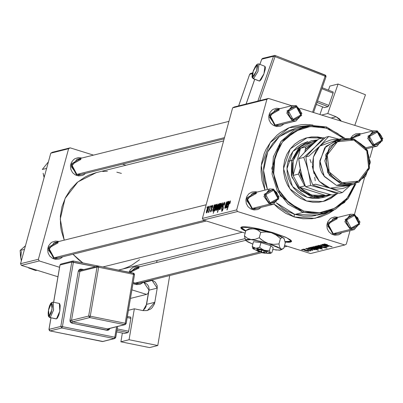 <?xml version="1.0" encoding="UTF-8"?>
<svg xmlns="http://www.w3.org/2000/svg" width="403" height="403" viewBox="0 0 403 403"><rect width="100%" height="100%" fill="white"/><g stroke="black" fill="none" stroke-linecap="round" stroke-linejoin="round"><path stroke-width="0.6" d="M58.571 273.179L58.631 272.816L58.571 273.179M240.934 227.307L245.82 230.758L242.092 228.642L241.07 227.635M245.679 231.262L240.803 227.539L251.346 227.393L273.315 232.707L285.656 237.231L290.417 239.82L291.434 240.828L291.485 241.593L290.563 242.087L288.704 242.289L285.168 242.117L291.565 241.427L286.8 237.76L273.315 232.707L258.57 228.778L249.88 227.171L243.669 226.677L241.805 226.879L240.883 227.368L240.934 228.138L241.951 229.146L245.679 231.262M80.993 159.341L71.618 164.595L76.867 174.413L76.882 175.582L70.757 164.127L81.693 157.991L78.247 157.644L74.958 158.686L73.532 159.689L71.391 162.459L70.449 165.895L70.857 169.462L72.545 172.62L75.265 174.897L78.595 175.935L82.026 175.577L83.623 174.887L85.617 173.345L76.882 175.582L76.867 174.413L71.331 166.646L77.023 159.215L80.993 159.341M139.106 268.01L130.013 272.428L135.136 267.889L139.106 268.01M133.191 282.261L134.98 283.087L134.995 284.256L133.005 283.354L136.703 284.609L140.138 284.251L143.372 282.367L134.995 284.256L134.98 283.087L133.191 282.261M139.806 266.665L136.36 266.318L133.071 267.36L130.436 269.637L129.046 272.232L139.806 266.665M58.173 242.762L48.798 248.021L54.047 257.839L54.062 259.008L47.932 247.548L58.873 241.417L55.423 241.07L52.133 242.112L50.707 243.115L48.567 245.885L47.63 249.316L48.038 252.883L49.725 256.046L52.44 258.318L55.77 259.356L59.206 259.003L60.798 258.313L62.792 256.771L54.062 259.008L54.047 257.839L48.511 250.067L54.203 242.641L58.173 242.762M279.264 109.938L269.889 115.198L275.138 125.016L275.153 126.184L269.028 114.729L279.964 108.593L276.513 108.246L273.224 109.289L271.798 110.291L269.657 113.062L268.72 116.497L269.128 120.064L270.816 123.222L273.531 125.494L276.861 126.537L280.297 126.179L281.888 125.489L283.888 123.948L275.153 126.184L275.138 125.016L269.602 117.248L275.294 109.818L279.264 109.938M360.196 135.191L351.738 138.355L356.227 135.07L360.196 135.191M360.897 133.846L359.189 133.494L355.753 133.846L352.736 135.539L350.67 138.158L360.897 133.846M337.376 218.612L328.002 223.872L333.251 233.69L333.266 234.858L327.135 223.403L338.077 217.267L334.626 216.92L331.337 217.963L329.911 218.965L327.77 221.736L326.833 225.166L327.241 228.738L328.929 231.896L331.644 234.168L334.974 235.206L338.409 234.853L340.001 234.163L341.996 232.622L333.266 234.858L333.251 233.69L327.715 225.922L333.407 218.491L337.376 218.612M256.439 193.364L247.064 198.619L252.318 208.442L252.328 209.605L246.203 198.15L257.139 192.019L255.431 191.667L251.996 192.019L248.978 193.712L246.838 196.488L245.895 199.918L246.304 203.485L247.996 206.648L250.711 208.92L254.041 209.958L257.477 209.605L259.069 208.915L261.063 207.374L252.328 209.605L252.318 208.442L246.782 200.669L252.469 193.244L256.439 193.364M294.24 216.955L274.015 204.114L278.392 208.275L285.918 213.419L294.24 216.955L303.041 218.758L311.972 218.753L320.702 216.94L328.893 213.389L334.112 209.953L315.06 218.325L294.24 216.955L294.21 214.215L294.24 216.955M264.967 190.13L261.315 165.487L270.201 142.576L289.168 127.731L312.965 125.066L305.716 124.472L301.253 124.703L292.523 126.512L288.341 128.078L280.543 132.451L277.002 135.217L270.811 141.77L265.99 149.478L264.156 153.669L261.733 162.535L261.164 167.124L261.033 171.754L262.081 180.972L264.967 190.13M139.599 259.663L131.862 265.103L127.63 267.199L123.217 268.851L118.447 270.086L244.953 238.611M242.309 232.234L102.967 266.952L242.309 232.234M232.652 107.863L266.887 99.334L236.642 209.892L202.407 218.426L232.652 107.863L234.214 106.986L268.448 98.458L234.214 106.986L232.652 107.863L202.407 218.426L203.283 220.063L245.17 233.13L203.283 220.063L202.407 218.426L236.642 209.892L266.887 99.334L268.448 98.458L291.737 105.722L268.448 98.458L266.887 99.334L232.652 107.863M211.464 205.631L211.061 206.9L211.464 205.631M209.716 206.069L209.313 207.338L209.716 206.069M212.653 207.248L212.839 205.298L211.923 206.104L211.333 208.134L211.444 210.013L210.895 211.096L210.895 209.923L210.603 210.104L210.512 211.882L211.041 211.555L211.706 209.943L211.928 206.674L212.482 206.049L212.331 207.545L212.653 207.248L212.749 205.233L211.51 207.238L211.525 209.636L210.895 211.096L210.895 209.923L210.603 210.104L210.547 211.897L211.706 209.943L211.787 207.102L212.457 206.034L212.331 207.545L212.653 207.248M216.265 204.437L213.172 213.399L214.522 209.948L214.492 210.789L214.859 210.724L216.068 208.003L216.859 204.558L216.618 204.261L215.973 205.334L216.265 204.437L216.003 204.502L213.172 213.399L214.522 209.948L214.643 210.905L216.456 206.704L216.749 204.225L215.973 205.334L216.265 204.437M224.471 202.286L223.136 204.533L222.678 206.709L222.935 208.744L222.063 210.331L222.124 208.638L221.836 208.794L221.68 211.353L222.486 210.618L223.227 208.563L223.116 205.666L223.474 204.281L224.295 203.319L224.139 205.238L224.426 205.067L224.844 202.931L224.547 202.271L222.98 205.062L222.879 208.966L222.023 210.326L222.124 208.638L221.836 208.794L221.68 211.353L223.151 208.845L223.262 204.915L224.28 203.314L224.139 205.238L224.426 205.067L224.471 202.286M221.318 203.072L220.32 204.593L219.066 209.016L219.237 209.751L219.781 209.273L221.04 206.16L221.569 203.732L221.318 203.072L219.428 207.223L219.212 209.746L221.237 205.465L221.318 203.072M227.443 201.651L225.171 207.54L226.506 201.883L224.909 206.9L224.869 208.356L225.73 207.036L225.388 208.124L225.65 208.059L227.705 201.586L225.171 207.54L226.506 201.883L224.909 206.9L224.803 208.356L225.73 207.036L225.388 208.124L225.65 208.059L227.443 201.651M230.224 202.659L230.42 200.911L229.589 201.732L226.884 209.983L229.639 202.261L230.037 201.923L229.69 203.646L229.982 203.465L230.335 200.845L228.959 203.46L227.146 209.918L229.151 203.616L229.947 201.878L229.69 203.646L230.224 202.659M228.224 201.455L226.557 206.099L226.34 207.792L226.713 207.872L227.287 207.102L227.821 205.812L226.723 207.107L227.005 205.485L227.947 204.81L228.758 202.936L228.954 201.293L228.033 202.246L228.224 201.455L227.957 201.52L226.471 206.396L226.471 207.933L227.821 205.812L226.753 207.127L227.005 205.485L228.758 202.936L228.869 201.203L228.033 202.246L228.224 201.455M220.149 203.465L219.776 204.643L219.811 203.525L219.343 203.832L218.245 206.386L217.459 209.706L217.706 210.129L218.28 209.268L217.293 212.376L220.381 203.409L219.776 204.643L219.685 203.475L217.847 207.701L217.58 210.159L218.28 209.268L217.555 212.31L220.149 203.465M222.703 202.83L220.129 209.434L222.557 203.787L221.524 209.086L223.02 202.749L222.703 202.83L222.985 202.916L222.703 202.83L220.129 209.434L222.557 203.787L221.524 209.086L223.02 202.749L222.703 202.83M218.139 203.863L216.658 206.663L215.887 209.812L216.058 210.542L216.602 210.064L217.862 206.951L218.396 204.523L218.139 203.863L216.25 208.013L216.038 210.537L218.063 206.255L218.139 203.863M214.547 204.865L212.88 209.51L212.663 211.197L213.036 211.283L213.691 210.341L214.139 209.222L213.041 210.517L213.323 208.89L214.27 208.22L215.076 206.341L215.273 204.704L214.356 205.651L214.547 204.865L214.275 204.931L212.794 209.807L212.789 211.338L214.139 209.222L213.071 210.532L213.323 208.89L215.076 206.341L215.187 204.613L214.356 205.651L214.547 204.865M208.578 206.245L207.58 207.767L206.371 211.792L206.356 212.769L206.779 212.779L208.079 210.028L208.794 207.288L208.578 206.245L206.689 210.396L206.472 212.92L208.497 208.638L208.578 206.245M210.714 205.817L209.283 210.17L208.16 212.305L209.086 210.95L208.92 212.225L210.714 205.817L208.245 212.492L209.086 210.95L208.92 212.225L210.714 205.817M207.318 206.663L206.91 207.938L207.318 206.663M344.777 244.994L237.518 211.53L203.283 220.063L237.518 211.53L236.642 209.892L237.518 211.53L344.777 244.994L346.338 244.117L344.777 244.994L310.547 253.522L284.578 245.422L310.547 253.522L344.777 244.994M306.557 248.298L309.282 248.802L307.459 248.53L307.554 248.792L311.292 249.558L312.935 250.283L310.36 249.9L311.811 249.875L308.063 249.109L306.557 248.298L307.746 249.014L311.489 249.764L312.073 250.097L310.36 249.9L312.834 250.344L311.615 249.653L307.932 248.928L307.323 248.545L309.393 248.837L306.557 248.298M308.35 247.916L309.418 248.082L309.177 247.664L310.612 247.921L312.617 248.651L312.537 249.15L314.043 249.548L314.395 249.477L313.524 249.054L314.718 249.351L315.206 249.689L314.783 249.81L308.35 247.916L312.884 249.422L315.201 249.709L313.897 249.024L313.524 249.054L314.325 249.538L312.37 249.089L312.738 248.807L311.302 248.122L309.051 247.679L309.418 248.082L308.35 247.916M315.096 248.324L312.32 247.276L311.982 247.004L312.249 246.908L317.574 248.399L318.294 248.983L316.536 248.732L315.096 248.324L318.4 248.913L315.161 247.543L311.982 246.984L315.096 248.324M324.173 243.911L327.14 244.556L325.347 244.419L332.163 246.772L324.486 244.253L331.896 246.838L325.11 244.253L327.322 244.621L324.173 243.911M315.292 246.817L322.566 249.16L316.803 247.946L313.866 246.843L313.579 246.555L314.254 246.581L313.559 246.581L316.803 247.946L322.566 249.16L315.292 246.817M322.158 247.956L316.778 245.815L323.554 247.608L317.861 246.082L322.158 247.956L317.861 246.082L323.554 247.608L317.096 245.734L322.158 247.956M320.123 246.329L318.259 245.472L319.77 245.442L322.062 246.057L319.549 245.644L319.297 245.79L320.002 246.137L324.838 247.079L327.11 248.021L324.783 247.825L323.584 247.477L325.931 247.825L325.196 247.326L320.123 246.329L325.196 247.326L325.982 247.815L323.584 247.477L326.969 248.127L325.402 247.246L320.304 246.238L319.383 245.664L322.062 246.057L318.4 245.351L320.123 246.329M302.547 250.046L301.389 249.648L302.547 250.046M318.274 247.533L315.161 246.188L316.929 246.359L320.748 247.608L321.473 248.193L319.231 247.815L321.579 248.122L318.34 246.752L315.252 246.132L318.274 247.533M322.032 244.505L323.1 244.676L322.858 244.253L324.294 244.515L326.299 245.241L326.218 245.744L327.936 246.137L327.206 245.644L327.574 245.613L328.4 245.946L328.883 246.278L328.465 246.399L322.032 244.505L326.561 246.011L328.883 246.298L327.574 245.613L327.206 245.644L328.007 246.127L326.052 245.684L326.42 245.397L324.984 244.712L322.732 244.268L323.1 244.676L322.032 244.505M324.259 245.568L321.78 244.571L327.679 246.581L326.43 246.309L327.095 246.777L326.299 246.737L320.576 244.868L325.977 246.51L326.395 246.52L326.218 246.334L324.259 245.568L326.344 246.54L320.576 244.868L327.04 246.802L326.43 246.309L327.679 246.581L321.78 244.571L324.259 245.568M310.073 247.487L311.156 247.699L310.572 247.346L310.945 247.286L313.982 248.067L316.788 249.2L315.378 249.135L318.446 250.187L310.073 247.487L318.184 250.253L315.378 249.135L316.869 249.311L313.625 247.956L310.622 247.286L311.156 247.699L310.073 247.487M305.534 250.706L302.421 249.361L304.189 249.533L308.008 250.782L308.733 251.366L306.487 250.988L308.839 251.296L305.6 249.925L302.507 249.311L305.534 250.706M304.945 249.447L303.786 249.054L304.945 249.447M307.136 249.608L310.95 250.752L309.469 250.399L310.426 250.852L310.043 250.913L307.136 249.608L310.043 250.913L310.476 250.913L309.469 250.399L310.95 250.752L307.136 249.608M306.698 249.014L305.539 248.616L306.698 249.014M372.856 147.196L370.019 157.558L372.856 147.196M354.338 229.549L337.22 233.811L333.251 233.69L350.368 229.428L344.832 221.655L350.519 214.23L354.484 214.346L364.508 177.713L354.484 214.346L354.504 215.514L358.882 223.7L351.068 228.083L350.368 229.428L359.743 224.169L354.494 214.351L360.03 222.118L354.338 229.549L350.368 229.428L340.671 231.841M350.036 230.622L346.338 244.117L350.036 230.622M372.669 130.97L300.22 108.367L372.669 130.97M50.788 153.175L68.616 148.732L38.371 259.295L20.543 263.733L50.788 153.175L52.35 152.299L70.182 147.856L52.35 152.299L50.788 153.175L20.543 263.733L21.414 265.37L57.956 276.77L21.414 265.37L20.543 263.733L38.371 259.295L68.616 148.732L70.182 147.856L93.466 155.12L70.182 147.856L68.616 148.732L50.788 153.175M130.436 298.396L146.511 294.392L131.897 289.838L146.511 294.392L148.072 293.52L146.511 294.392L130.436 298.396M59.579 267.275L39.247 260.932L21.414 265.37L39.247 260.932L38.371 259.295L39.247 260.932L59.579 267.275M157.105 260.499L156.54 262.56L157.105 260.499M149.085 289.822L148.072 293.52L149.085 289.822M125.877 165.235L122.462 164.167L125.877 165.235M121.404 173.381L116.805 172.197M107.4 171.245L102.684 171.487M96.312 172.6L89.058 175.053L84.826 177.149L77.089 182.584L70.55 189.506L65.462 197.636L62.027 206.674L60.369 216.265L60.556 226.043L61.337 230.889L64.213 240.148L60.233 219.101L65.079 198.427L77.87 181.924L96.257 172.615L223.62 140.879M72.968 254.238L78.555 259.703L82.887 262.942L72.968 254.238M206.326 221.01L58.017 257.96L54.047 257.839L61.468 255.991M224.184 138.823L80.842 174.539L76.867 174.413L84.287 172.565M261.582 252.656L138.954 283.208L134.98 283.087L142.4 281.239M296.225 120.875L292.256 120.754L275.138 125.016L292.256 120.754L286.719 112.981L292.412 105.556L296.381 105.677L287.007 110.931L292.256 120.754L292.956 119.409L288.578 111.223L296.391 106.845L296.381 105.677L301.918 113.445L296.225 120.875L279.108 125.137L275.138 125.016L282.558 123.167M273.405 204.296L269.436 204.175L252.318 208.442L269.436 204.175L263.9 196.407L269.587 188.977L273.556 189.098L264.182 194.357L269.436 204.175L270.136 202.83L265.758 194.649L273.572 190.266L273.556 189.098L279.093 196.871L273.405 204.296L256.288 208.563L252.318 208.442L259.739 206.593M319.458 245.387L319.383 245.664L319.458 245.387M318.174 246.848L320.707 247.946L315.977 246.404L318.214 246.712L316.078 246.369L316.773 246.848L320.758 247.921L318.174 246.848M316.602 247.281L319.156 248.319L314.375 246.802L316.415 247.064L314.466 246.772L314.899 247.115L318.99 248.349L316.602 247.281M319.136 248.278L319.206 248.016M323.206 244.283L323.1 244.676L323.206 244.283M326.188 245.175L326.077 245.588M325.649 244.938L325.458 245.644L325.649 244.938M325.317 245.427L323.367 244.571L323.483 244.329L324.763 244.646L325.538 245.17L325.317 245.427L325.538 245.17L325.186 244.938L323.387 244.621L325.317 245.427M326.375 246.445L326.45 246.162M315 247.638L317.584 248.701L312.804 247.2L315.035 247.502L312.899 247.16L313.413 247.563L317.398 248.747L315 247.638M311.252 247.336L311.156 247.699L311.252 247.336M316.033 249.044L313.554 248.077L316.017 249.114L311.776 247.865L311.368 247.356L313.333 247.865L311.282 247.568L314.929 248.928L315.972 249.119L316.098 248.837M309.524 247.689L309.418 248.082L309.524 247.689M312.506 248.586L312.396 248.994M311.972 248.349L311.776 249.049L311.972 248.349M311.64 248.837L309.69 247.976L309.801 247.734L311.081 248.052L311.862 248.58L311.64 248.837L311.862 248.58L311.504 248.349L309.711 248.031L311.64 248.837M305.434 250.021L308.018 251.084L303.237 249.583L305.474 249.885L303.338 249.543L303.847 249.946L307.837 251.129L305.434 250.021M227.211 207.243L226.829 207.122L227.211 207.243M227.176 205.313L226.839 205.208L227.176 205.313M228.113 202.472L227.755 202.361L228.113 202.472M227.267 204.674L228.551 202.029L228.718 203.072L227.655 204.366L228.143 204.517L227.267 204.674L227.897 204.87L227.267 204.674L228.501 202.024L228.264 203.671L227.267 204.674M225.438 207.621L225.131 207.54M219.287 206.109L219.106 207.419L217.942 209.338L218.199 209.419L217.902 209.338L218.109 207.621L219.489 204.271L219.575 205.948L217.872 209.313L218.935 205.187L219.559 204.291L219.287 206.109M220.95 205.626L219.529 208.94L219.907 209.061L219.489 208.945L219.685 207.162L221.096 203.868L221.171 205.696L219.454 208.92L220.537 204.724L221.171 203.888L220.95 205.626M221.544 204.009L221.176 203.893M224.683 204.039L224.426 203.963L224.683 204.039M224.783 203.51L224.365 203.379M222.562 210.467L222.103 210.326L222.562 210.467M223.287 208.296L222.995 208.205L223.287 208.296M223.393 207.585L222.799 207.399L223.393 207.585M217.776 206.417L216.356 209.736L216.728 209.852L216.315 209.736L216.512 207.953L217.922 204.659L217.998 206.487L216.28 209.711L217.358 205.52L217.998 204.679L217.776 206.417M216.144 206.961L214.844 210.109L215.177 210.215L214.809 210.109L215.872 205.908L216.386 205.041L216.754 205.475L216.482 205.394L216.441 206.769L214.744 209.978L216.003 205.611L216.487 205.172L216.144 206.961M216.451 205.062L216.809 205.172M213.535 210.653L213.147 210.532L213.535 210.653M213.499 208.719L213.157 208.613L213.499 208.719M214.436 205.883L214.074 205.772L214.436 205.883M214.517 205.006L214.275 204.931L214.517 205.006M213.585 208.084L214.875 205.434L215.041 206.477L213.973 207.772L214.461 207.928L213.585 208.084L214.215 208.28L213.585 208.084L214.819 205.434L214.582 207.082L213.585 208.084M215.257 205.57L214.91 205.459M212.89 206.19L212.507 206.074M211.243 211.202L210.895 211.096L211.243 211.202M211.766 209.711L211.525 209.636L211.766 209.711M211.857 209.243L211.464 209.122L211.857 209.243M211.862 208.537L211.323 208.371L211.862 208.537M208.21 208.799L206.789 212.119L207.167 212.235L206.749 212.119L206.946 210.336L208.356 207.041L208.432 208.87L206.689 212.049L207.842 207.792L208.477 207.172L208.21 208.799M208.804 207.182L208.437 207.066M208.401 212.381L208.16 212.305L208.401 212.381M208.845 211.525L208.588 211.449M290.699 241.583L285.072 241.593L291.57 241.155M317.297 137.02L322.531 138.012L307.021 137.73M306.577 201.001L289.828 188.76L283.516 168.625L290.231 148.888L307.222 137.68L322.889 137.927L317.655 136.934L311.448 136.939L305.388 138.199L299.701 140.662L294.608 144.239L290.306 148.793L286.961 154.142L284.699 160.087L283.611 166.399L283.732 172.832L285.062 179.139L287.551 185.083L291.097 190.428L295.57 194.976L300.799 198.543L306.577 201.001L312.688 202.256L318.894 202.251L324.959 200.991L330.641 198.528L336.843 193.944L323.125 201.51L306.577 201.001M315.841 215.494L311.675 216.139L303.237 216.144L294.925 214.441L287.067 211.101L283.4 208.85L276.307 202.825L294.925 214.441L303.132 212.401L280.347 195.747L271.758 168.363L280.896 141.524L304.003 126.275L326.501 126.965L344.59 138.038L326.501 126.965L326.516 128.134L343.396 138.214L337.704 133.559L330.405 129.565L322.516 127.101L318.451 126.482L314.35 126.275L306.215 127.111L302.255 128.149L294.749 131.403L291.273 133.589L285.047 138.985L282.352 142.133L277.934 149.196L274.947 157.044L274.03 161.17L273.39 169.623L274.352 178.071L276.881 186.196L278.71 190.04L283.395 197.097L289.299 203.097L296.2 207.812L303.832 211.056L303.132 212.401L319.614 214.124L335.392 209.288L348.132 198.608L355.955 183.662L344.56 202.533L325.629 213.091L303.132 212.401L294.925 214.441L317.428 215.131L325.629 213.091M354.821 184.065L347.069 198.211L334.737 208.25L319.599 212.749L303.832 211.056L311.897 212.708L320.088 212.698L328.087 211.041L335.593 207.787L342.313 203.062L347.99 197.052L352.408 189.989L354.821 184.065M321.811 197.767L307.252 197.324L292.513 186.549L286.956 168.832L292.87 151.463L307.711 141.624M304.003 126.275L295.797 128.32L279.193 136.778L267.733 151.79L263.557 170.54L267.456 189.511L264.554 180.458L263.562 171.754L263.688 167.381L265.169 158.797L268.247 150.712L272.796 143.433L278.649 137.242L285.571 132.38L289.354 130.501L295.847 128.31M326.501 126.965L309.751 125.268L293.777 130.335L281.002 141.393L273.375 156.752L272.055 174.086L277.249 190.745L288.16 204.2L303.132 212.401L303.832 211.056L289.299 203.097L278.71 190.04L273.672 173.864L274.947 157.044L282.352 142.133L294.749 131.403L310.26 126.487L326.516 128.134L326.501 126.965M324.601 201.082L330.289 198.614L336.49 194.029L322.919 201.56M323.428 197.314L318.093 198.422L312.632 198.422L307.252 197.324L302.169 195.158L297.565 192.019L293.631 188.02L290.508 183.31L288.316 178.081L287.148 172.529L287.042 166.872L287.999 161.316L289.989 156.087L292.936 151.377L296.719 147.372L301.202 144.224L307.932 141.569M43.161 173.386L44.123 177.537M46.622 168.399L42.31 169.472L48.41 161.86L42.31 169.472L46.622 168.399M44.254 177.048L43.68 175.003M20.608 256.237L21.329 260.852L20.508 256.006L20.15 250.47L24.462 249.397L20.15 250.47L23.943 247.155M21.399 251.336L20.765 257.905L20.15 250.47L25.454 245.77M28.578 267.94L35.771 270.544L37.005 270.237L35.771 270.544L28.573 267.94M20.765 257.905L21.132 259.537M20.387 254.872L21.299 260.963M377.314 130.925L377.329 132.093L381.701 140.274L373.888 144.657L373.188 146.002L382.563 140.748L377.314 130.925L382.85 138.697L377.163 146.123L373.188 146.002L365.939 147.81L373.188 146.002L367.652 138.229L373.344 130.804L377.314 130.925L367.939 136.184L373.188 146.002L373.888 144.657L371.687 143.453L370.085 141.473L369.294 137.735L370.634 134.214L372.513 132.587L373.652 132.093L376.105 131.841L379.53 133.297L381.631 136.466L381.923 139.015L380.583 142.536L377.566 144.657L373.888 144.657L369.516 136.476L377.329 132.093L377.314 130.925M285.279 245.644L284.463 245.845L285.279 245.644M260.489 251.82L134.98 283.087L260.489 251.82M354.504 215.514L352.041 215.267L348.676 216.728L346.691 219.897L346.499 222.446L347.97 225.967L349.91 227.589L353.532 228.33L355.879 227.584L358.428 224.889L359.073 221.151L357.602 217.63L354.504 215.514L354.494 214.351L345.114 219.605L350.368 229.428L351.068 228.083L346.691 219.897L354.504 215.514M76.867 174.413L224.511 137.63L76.867 174.413M292.956 119.409L296.633 119.404L298.789 118.195L300.769 115.026L300.96 112.477L299.489 108.956L297.55 107.334L293.928 106.594L291.581 107.339L289.032 110.034L288.387 113.772L289.858 117.293L292.956 119.409L292.256 120.754L301.63 115.495L296.381 105.677L296.391 106.845L300.769 115.026L292.956 119.409M54.047 257.839L204.346 220.391L54.047 257.839M270.136 202.83L267.038 200.714L265.562 197.198L266.212 193.46L268.756 190.76L272.347 190.014L274.725 190.76L276.67 192.382L278.141 195.903L277.949 198.452L275.964 201.621L272.599 203.082L270.136 202.83L269.436 204.175L278.811 198.921L273.556 189.098L273.572 190.266L277.949 198.452L270.136 202.83M299.369 187.209L293.082 175.451L293.142 160.721L291.565 160.429L291.802 176.932L300.719 190.775L315.403 197.445L331.059 194.755L325.377 196.881L310.925 196.468L298.477 188.604L291.384 175.406L291.565 160.429L287.999 161.316L291.565 160.429L298.89 147.78L311.383 140.707L317.579 139.917L301.248 145.69L291.565 160.429L293.142 160.721L292.402 164.353L292.371 171.784L293.082 175.451L300.517 148.269L298.069 150.954L294.346 157.235L293.142 160.721L300.517 148.269L312.375 141.821L300.517 148.269L305.867 146.939L304.824 151.966L305.499 149.488L313.856 143.231L308.562 146.521L305.499 149.488L305.867 146.939L316.597 140.778L311.741 141.977L316.612 140.763L305.867 146.939L300.517 148.269L293.082 175.451L299.369 187.209L304.94 191.994L308.134 193.772L315.04 195.923L318.622 196.266L325.735 195.435L311.519 195.087L299.369 187.209L304.718 185.874L298.432 174.116L293.082 175.451L298.432 174.116L304.718 185.874L299.369 187.209L325.735 195.435L299.369 187.209M300.215 168.812L298.432 174.116L299.51 171.391L300.593 175.648L303.902 182.237L299.51 171.391L300.215 168.812M329.75 194.432L325.735 195.435L329.75 194.432M350.817 184.962L336.445 185.37L348.353 185.733L353.345 184.488L341.437 184.126L358.761 182.342L369.561 168.353L367.511 150.359L353.809 138.894L353.824 140.063L366.765 150.888L368.7 167.885L358.499 181.093L342.137 182.781L341.437 184.126L336.445 185.37L341.437 184.126L329.377 175.31L324.828 160.812L329.664 146.601L341.895 138.531L353.809 138.894L365.869 147.71L370.417 162.208L365.581 176.418L353.345 184.488M300.547 169.744L302.099 176.63L305.59 186.725L310.627 185.466L325.045 189.38L312.723 184.947L310.315 178.358L308.255 171.184L306.789 163.91L305.882 156.903L308.779 156.183L319.775 146.072L315.887 151.105L313.408 157.039L312.506 163.462L313.247 169.94L313.408 157.039L319.775 146.072L328.682 136.481L325.785 137.201L314.783 147.317L325.785 137.201L328.682 136.481L339.155 139.211L328.682 136.481L319.775 146.072L338.298 139.428L333.739 139.443L330.646 139.977L324.808 142.274L319.775 146.072L308.779 156.183L305.882 156.903L314.783 147.317L303.786 157.427L298.749 158.681L303.786 157.427L306.194 164.016L308.255 171.184L306.789 163.91L305.882 156.903L323.685 137.725L324.858 138.007L323.685 137.725L314.783 147.317L303.786 157.427L306.194 164.016L308.255 171.184L309.721 178.458L310.627 185.466L305.59 186.725L317.907 191.153L332.334 195.067L337.366 193.813L338.293 193.007L337.366 193.813L332.334 195.067L317.912 191.153L305.59 186.725L303.182 180.136L301.122 172.963L299.656 165.688L298.749 158.681L307.65 149.09L318.652 138.98L323.685 137.725L318.652 138.98L310.305 146.526L305.545 151.473M325.045 189.38L337.366 193.813L312.723 184.947L315.62 184.226L330.037 188.136L336.253 189.193L342.49 188.549L345.487 187.602L349.749 185.385L330.037 188.136L319.332 181.325L313.247 169.94L315.574 176.035L319.332 181.325L324.264 185.451L327.07 186.987L342.359 192.569L350.534 185.189L342.359 192.569L339.462 193.289L310.627 185.466L309.721 178.458L308.255 171.184L310.315 178.358L312.723 184.947L315.62 184.226L319.226 185.113L330.037 188.136L342.359 192.569L339.462 193.289L325.045 189.38M302.094 176.086L300.311 169.315L298.749 158.681L305.116 151.659L310.048 147.019M323.508 175.234L321.76 172.565L320.43 169.381L319.715 166.001L319.886 160.701M315.227 180.771L314.713 177.214L315.227 180.771M314.058 173.587L313.247 169.94L314.058 173.587M312.27 166.278L313.247 169.94L312.27 166.278M310.013 159.417L311.187 162.772L310.013 159.417M341.895 138.531L336.903 139.776L324.672 147.846L319.836 162.056L324.385 176.554L336.445 185.37L324.002 176.005L319.886 160.716L325.931 146.344L339.437 139.297M353.824 140.063L349.668 139.211L345.447 139.211L341.326 140.068L337.457 141.745L333.996 144.178L331.07 147.276L328.798 150.913L327.256 154.954L326.516 159.245L326.601 163.623L327.503 167.91L329.196 171.95L331.609 175.587L334.651 178.68L338.208 181.108L342.137 182.781L346.293 183.632L350.509 183.627L354.635 182.771L358.499 181.093L361.959 178.66L364.886 175.567L367.163 171.93L368.7 167.885L369.44 163.593L369.36 159.22L368.453 154.928L366.765 150.888L364.347 147.251L361.305 144.163L357.753 141.735L353.824 140.063L353.809 138.894L336.485 140.677L325.684 154.666L327.735 172.66L341.437 184.126L342.137 182.781L329.196 171.95L327.256 154.954L337.457 141.745L353.824 140.063M55.977 318.803L50.214 317.635L56.45 318.899L59.825 311.101L59.332 303.434L53.1 302.169L53.589 309.842L50.214 317.635L49.186 316.093L48.501 310.098L51.383 303.212L51.015 303.424L49.801 305.414L49.06 307.6L48.32 311.348L48.249 314.521L48.587 315.776L49.554 315.887L51.156 312.864L52.355 306.779L52.188 304.053L51.383 303.212L52.294 302.195L52.848 302.179L52.294 302.195L51.383 303.212L52.068 309.212L49.186 316.093L50.214 317.635L53.544 310.063L53.211 302.205M116.563 326.783L114.784 337.21L62.4 326.611L73.386 262.202L95.506 266.68L71.784 262.041L60.798 326.45L49.03 329.382L50.995 317.851L49.03 329.382L50.053 330.923L61.825 327.992L114.205 338.591L102.438 341.522L50.053 330.923L61.825 327.992L62.4 326.611L73.386 262.202L73.291 261.003L72.711 261.018L71.784 262.041L60.798 326.45L62.4 326.611L60.798 326.45L61.825 327.992L60.798 326.45L48.98 329.412L50.012 330.923L102.977 341.512L114.205 338.591L114.784 337.21L62.4 326.611L61.825 327.992L114.205 338.591L114.744 338.575L115.721 337.523L114.744 338.575L114.205 338.591L114.784 337.21L115.721 337.523L114.784 337.21L116.563 326.783M81.376 270.322L80.837 270.332L79.91 271.36L97.027 267.093L88.675 316.043L71.558 320.309L79.91 271.36L78.303 271.194L81.24 269.123L81.24 270.232L81.24 269.123L83.698 269.622L80.252 269.128L78.968 269.849L78.303 271.194L69.956 320.143L70.132 321.659L70.696 322.511L72.011 323.226L107.918 330.289L109.198 329.568L109.812 328.465L106.931 330.294L107.505 328.919L72.585 321.851L89.703 317.584L124.623 324.652L107.505 328.919L125.162 324.642L126.139 323.584L125.162 324.642L124.623 324.652L125.202 323.277L133.549 274.322L98.629 267.26L90.277 316.209L125.202 323.277L90.277 316.209L98.629 267.26L133.549 274.322L133.453 273.123L98.569 266.076M120.875 341.779L122.366 333.039L120.875 341.779L149.558 347.588L157.759 345.542L129.076 339.739L120.875 341.779L129.076 339.739L134.35 308.824L129.076 339.739L157.759 345.542L169.703 275.551L157.759 345.542L149.558 347.588L120.875 341.779M128.406 310.305L134.35 308.824L143.08 310.587L147.035 310.577L150.651 309L152.158 307.685L154.284 304.275L154.817 302.3L157.235 288.13L157.18 285.571L155.377 282.216L153.291 280.8L151.004 280.206L152.097 280.428L143.896 282.473L147.176 284.261L148.591 286.387L149.125 288.896L146.077 306.315L145.181 308.134L143.05 310.582L146.616 304.346L149.029 290.175L157.235 288.13L154.817 302.3L146.616 304.346L154.817 302.3L147.382 310.496L143.08 310.587L134.35 308.824L128.406 310.305M124.512 333.477L128.078 332.586L128.653 331.211L130.849 318.33L130.713 317.131L127.358 316.451L130.713 317.131L130.849 318.33L128.653 331.211L117.192 328.893L128.653 331.211L128.078 332.586L124.512 333.477L116.684 331.891L124.512 333.477M142.798 282.251L143.896 282.473L142.798 282.251M152.097 280.428L157.235 288.13L149.029 290.175L143.896 282.473L152.097 280.428M116.951 330.334L128.078 332.586L116.951 330.334M127.167 317.584L130.849 318.33L127.167 317.584M61.483 263.935L72.711 261.018L71.784 262.041L59.966 265.003L60.944 263.95L60.017 264.973L53.649 302.28L60.017 264.973L71.784 262.041L73.386 262.202L73.291 261.003L72.711 261.018L73.25 261.003M50.214 317.635L56.203 318.904L57.367 318.103L58.813 315.02L59.906 310.637L60.213 305.328L59.478 303.484M98.493 266.056L98.629 267.26L98.534 266.056L97.954 266.071L97.027 267.093L98.629 267.26L97.027 267.093L97.954 266.071L98.493 266.056M133.413 273.123L133.549 274.322L134.441 274.665L133.499 273.143M126.104 323.538L134.491 274.634L134.008 273.38L98.377 266.035L80.817 270.337L79.91 271.36L97.027 267.093L88.675 316.043L90.277 316.209L89.703 317.584L124.623 324.652L125.162 324.642L126.139 323.584L125.202 323.277L126.139 323.584L134.491 274.634L133.549 274.322L125.202 323.277L124.623 324.652L108.064 328.898M88.675 316.043L89.703 317.584L90.277 316.209L88.675 316.043L71.558 320.309L69.956 320.143L78.303 271.194L79.91 271.36L71.558 320.309L72.585 321.851L89.703 317.584L88.675 316.043M71.558 320.309L72.585 321.851L72.011 323.226L69.956 320.143L71.558 320.309M72.011 323.226L72.585 321.851L107.505 328.919L106.931 330.294L72.011 323.226M98.125 266.04L73.331 261.018M60.944 263.95L60.002 265.048M115.686 337.477L117.55 326.536M49.972 330.903L49.463 330.667L49.015 329.458M102.357 341.507L50.012 330.923M253.537 78.711L252.772 77.018L253.124 71.326L257.043 64.747L257.905 63.936L256.197 65.382L255.159 66.858L252.741 72.515L252.238 74.661L252.253 76.721L252.772 77.018L254.122 75.734L256.691 70.434L257.673 65.533L257.043 64.747L256.691 70.434L252.772 77.018L253.537 78.711L252.248 77.734L252.001 76.323L253.437 70.374L256.474 64.903L257.92 63.936L258.978 63.996L258.026 71.412L253.537 78.711L259.497 81.043L253.537 78.711L257.925 71.684L259.094 64.067M257.905 63.936L258.978 63.996L264.937 66.329L263.985 73.744L259.497 81.043L259.184 81.028L259.965 80.796L261.119 79.502L263.658 74.59L265.265 69.145L265.381 67.261L264.932 66.324M338.052 84.046L327.8 113.495L321.594 115.036L327.8 113.495L338.052 84.046L365.471 94.77L354.806 125.398L365.471 94.77L338.052 84.046L329.85 86.086L338.052 84.046M319.947 114.523L322.617 106.871L319.947 114.523M328.44 90.136L329.85 86.086L328.44 90.136M333.1 93.123L333.17 91.985L322.193 87.693L333.17 91.985L333.1 93.123L328.828 105.395L333.1 93.123L321.836 88.715L333.1 93.123M324.475 107.596L328.042 106.709L328.828 105.395L317.564 100.987L328.828 105.395L328.042 106.709L324.475 107.596L316.37 104.427L324.475 107.596M331.12 118.008L336.142 116.759L327.8 113.495L336.142 116.759L341.326 121.192L339.533 118.93L336.142 116.759L331.12 118.008M317.065 102.417L328.042 106.709L317.065 102.417M325.191 75.084L325.12 76.222L275.048 56.637L275.168 55.503L275.048 56.637L273.501 56.259L261.733 59.191L262.605 58.385L261.683 59.226L259.93 64.369L261.733 59.191L273.501 56.259L275.048 56.637L259.734 100.629L275.048 56.637L325.12 76.222L312.582 112.225L325.12 76.222L325.241 75.084L275.209 55.533M246.122 104.019L254.736 79.29L246.122 104.019M273.501 56.259L257.89 101.088L273.501 56.259L274.372 55.453L275.118 55.498L274.372 55.453L273.501 56.259M252.575 72.948L250.555 73.452L249.633 74.293L238.677 105.873L249.684 74.263L252.409 73.583L249.653 74.353M250.555 73.452L251.301 73.502M313.549 112.528L326.007 76.741L325.12 76.222L326.007 76.741L325.805 75.507L274.962 55.438L262.605 58.385L261.698 59.286M262.605 58.385L263.35 58.43M325.987 76.681L325.286 75.124M313.514 112.518L325.956 76.777M265.129 253.175L266.715 252.293L264.318 250.852L263.602 252.202L261.582 252.701L265.028 253.215L264.978 252.847L263.602 252.202L265.119 253.18L261.582 252.701L261.552 251.537L258.212 250.903L257.562 251.064L257.769 251.296L259.144 251.94L261.164 251.442L261.925 250.082L264.363 250.842L263.602 252.202L261.582 252.701L261.91 250.082L261.507 251.553L261.159 251.442L261.879 250.092L256.666 249.543L257.582 251.109L261.164 251.442L259.144 251.94L257.582 251.119M270.473 253.391L271.939 252.53L273.219 247.86L271.939 252.53L271.088 252.983L270.065 252.434L269.511 250.369L266.857 250.606L264.212 250.192L261.784 249.024L259.658 247.296L256.58 248.218L253.185 248.152L252.827 248.404L253.079 248.822L257.421 250.842L252.877 248.591L255.578 248.198L253.774 247.588L252.238 246.379L253.512 241.709L260.937 242.626L259.658 247.296L257.598 248.052L255.578 248.198L252.278 246.646M271.521 252.807L270.7 252.993L268.146 251.608L261.92 249.528L255.578 248.198L264.212 250.192L270.353 252.812L269.511 250.369L270.791 245.699L269.511 250.369L266.857 250.606L264.212 250.192L261.784 249.024L259.658 247.296L260.937 242.626L253.512 241.709L252.238 246.379L252.857 248.55M267.854 253.432L265.396 253.024L269.31 253.547L270.604 253.225L270.353 252.812L270.458 253.401L266.912 253.21M270.791 245.699L273.219 247.86L270.791 245.699L260.937 242.626L270.791 245.699M273.753 249.578L279.632 250.228L280.936 249.9L281.042 249.225L277.717 247.039L270.544 244.248L261.446 241.599L252.867 239.805L247.099 239.347L245.795 239.669L245.689 240.344L247.769 241.901L252.852 244.137L246.092 240.798L245.684 240.329L251.084 239.553L247.482 238.324L244.404 235.916L245.875 230.556L249.996 229.04L252.036 228.708L255.91 229.181L257.643 229.972L260.716 232.385L259.25 237.745L255.129 239.261L251.084 239.553L247.482 238.324L244.404 235.916L245.649 240.264M246.707 229.997L245.875 230.556L249.996 229.04L254.041 228.748L248.832 228.813L245.875 230.556L244.404 235.916L245.508 240.027M275.647 250.016L280.856 249.951L282.982 248.767L281.334 249.14L280.639 248.772L279.601 246.908L278.957 243.896L280.423 238.531L282.13 237.619L283.596 237.966L284.17 238.722L285.284 242.848L283.813 248.213L285.284 242.848L284.004 238.435L283.596 237.966L271.315 232.738L276.176 235.075L280.423 238.531L278.957 243.896L273.642 244.364L268.358 243.543L263.502 241.201L259.25 237.745L260.716 232.385L266.03 231.916L271.315 232.738L276.176 235.075L280.423 238.531L282.13 237.619L282.901 237.604L284.125 238.636M282.982 248.767L283.813 248.213L282.105 249.125L280.639 248.772L279.601 246.908L278.957 243.896L273.642 244.364L268.358 243.543L280.639 248.772L280.856 249.951M261.29 239.568L259.25 237.745L255.129 239.261L251.084 239.553L268.358 243.543L265.859 242.546L261.29 239.568M284.044 238.505L280.669 236.234L271.315 232.738L254.041 228.748L257.643 229.972L260.716 232.385L266.03 231.916L271.315 232.738L266.726 231.403L255.824 229L251.129 228.516L248.827 228.813M248.752 228.864L248.545 229.161M261.567 252.122L260.101 251.704L261.567 252.122M260.197 251.684L260.524 251.739M252.555 247.88L252.787 248.439M256.64 249.492L258.101 249.306L261.925 250.082L265.587 251.356L266.761 252.258M266.595 252.338L266.292 252.374M264.695 252.238L263.98 252.112M259.119 250.782L256.988 249.83M319.272 245.729L319.372 245.372M326.077 247.754L326.148 247.497M320.758 247.91L320.833 247.644M319.156 248.319L319.236 248.026M325.11 244.253L325.181 243.996M326.037 245.629L326.163 245.16M328.077 246.082L328.143 245.835M323.367 244.571L323.438 244.319M325.538 245.17L325.609 244.923M317.584 248.701L317.655 248.434M312.355 249.039L312.481 248.57M314.395 249.492L314.466 249.24M309.69 247.976L309.756 247.729M311.862 248.58L311.927 248.334M307.252 248.591L307.323 248.319M308.018 251.084L308.094 250.817M226.753 207.127L227.201 207.268M217.902 209.338L218.194 209.429M219.489 208.945L219.902 209.071M221.146 203.868L221.549 203.994M224.28 203.314L224.788 203.475M222.023 210.326L222.552 210.487M216.315 209.736L216.723 209.862M214.809 210.109L215.172 210.225M216.421 205.041L216.809 205.162M213.071 210.532L213.519 210.673M214.875 205.434L215.257 205.555M212.457 206.034L212.89 206.17M210.829 211.091L211.232 211.217M206.749 212.119L207.162 212.245M208.406 207.046L208.809 207.172M44.108 177.587L43.121 173.24M21.288 261.008L20.377 254.736M377.163 146.123L366.579 148.762M373.344 130.804L356.227 135.07M272.66 249.895L273.451 249.699M284.135 247.039L287.258 246.258M135.136 267.889L245.694 240.344M333.407 218.491L350.519 214.23M77.023 159.215L228.959 121.363M275.294 109.818L292.412 105.556M269.587 188.977L252.469 193.244M206.14 204.784L54.203 242.641M321.7 197.797L325.377 196.881M53.1 302.169L51.513 302.588L50.687 303.519L49.589 305.776L48.602 309.318L48.138 312.914L48.274 315.499L48.667 316.642L49.967 317.645M80.837 270.332L81.335 270.322M98.161 266.035L73.291 261.003M59.966 265.003L53.609 302.275M50.949 317.841L48.98 329.412M102.397 341.522L114.744 338.575L115.721 337.523L117.6 326.526M259.184 81.028L253.225 78.701M249.633 74.293L238.636 105.888M261.683 59.226L259.895 64.354M254.701 79.275L246.082 104.029"/></g></svg>
